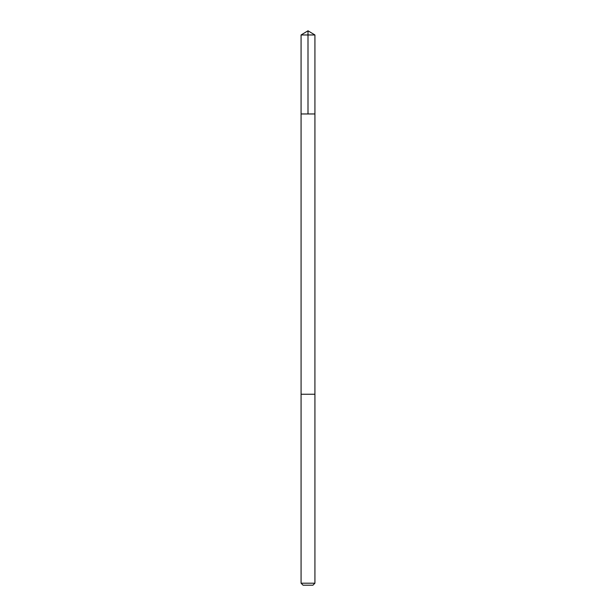 <?xml version="1.0" encoding="UTF-8"?>
<svg xmlns="http://www.w3.org/2000/svg" width="616" height="616" viewBox="0 0 616 616"><rect width="100%" height="100%" fill="white"/><g stroke="black" fill="none" stroke-linecap="round" stroke-linejoin="round"><path stroke-width="0.92" d="M308.339 113.96L314.93 113.96L314.93 34.966L301.07 34.966L301.07 113.96L314.93 113.96L314.922 394.24L301.078 394.24L301.07 113.96L308.339 113.96M314.93 394.24L301.07 394.24L301.07 583.198L314.93 583.198L314.93 394.24M314.93 583.198L312.928 585.2L303.072 585.2L301.07 583.198M308 113.96L308 30.8L301.07 34.966M308 30.8L314.93 34.966"/></g></svg>
